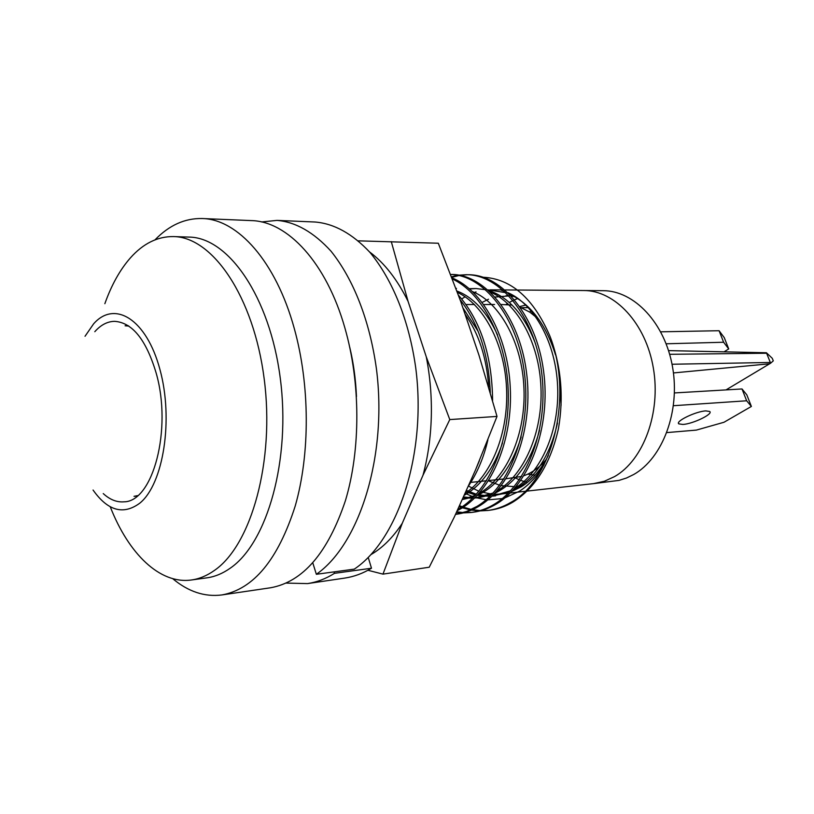 <?xml version="1.0" encoding="UTF-8"?>
<svg xmlns="http://www.w3.org/2000/svg" width="814" height="814" viewBox="0 0 814 814"><rect width="100%" height="100%" fill="white"/><g stroke="black" fill="none" stroke-linecap="round" stroke-linejoin="round"><path stroke-width="1.22" d="M527.33 482.499L520.838 480.443M519.342 479.822L515.109 477.787M524.45 484.686L516.269 486.446L522.944 485.724M514.214 486.64L501.271 485.653M499.623 485.256L488.471 480.83M103.246 493.579C109.88 499.664 116.758 502.411 123.901 501.831C152.93 501.973 172.415 429.192 156.146 373.005C146.133 339.642 132.244 322.425 114.479 321.337C107.316 321.499 100.753 324.959 94.8 331.695M461.711 298.952L465.12 296.774M473.738 292.684L476.027 291.911M487.993 289.855L505.952 292.684M509.422 294.068C530.504 303.897 545.858 324.186 555.514 354.924M559.36 372.069L561.08 405.036M548.341 455.433C541.127 469.597 532.102 480.046 521.255 486.803L511.874 491.391M583.648 290.527L583.791 290.527C614.885 290.405 645.838 323.351 653.357 368.111C661.1 412.81 643.487 460.124 614.58 476.587L604.415 481.237L593.732 483.597M104.853 303.693C111.487 284.992 119.994 269.729 130.382 257.906C143.193 243.508 157.57 236.396 173.494 236.579C212.495 236.894 253.703 296.632 264.174 378.775C274.918 460.826 251.495 544.79 214.642 570.278C207.122 575.651 199.379 578.886 191.422 579.985C159.839 584.462 128.592 553.764 110.236 506.746M173.494 236.579L189.072 237.088C228.368 237.423 269.79 296.693 280.26 378.144C291.005 459.503 267.389 542.806 230.26 568.172C222.68 573.524 214.886 576.75 206.868 577.848L191.422 579.985M85.032 336.274L93.641 323.809C114.642 299.837 146.439 319.078 159.9 369.353C173.697 419.322 163.431 484.055 139.876 503.103C123.443 515.293 107.845 510.938 93.061 490.038M483.16 277.248C511.182 278.724 533.394 298.239 549.786 335.795C561.111 365.547 563.98 396.55 558.414 428.825C550.478 463.665 535.266 488.115 512.789 502.187C505.453 506.542 497.72 509.228 489.59 510.246L487.566 510.49C495.695 509.472 503.428 506.786 510.754 502.431C553.225 479.955 573.432 395.136 549.786 335.795M559.34 371.896L561.08 405.25M544.088 464.713C537.159 476.271 528.937 485.113 519.424 491.229L504.934 497.883M475.854 469.139L479.375 460.755M490.303 392.684C488.614 354.344 478.54 323.331 460.073 299.654M467.897 486.864C477.045 473.483 483.719 457.794 487.901 439.825M492.582 400.61C492.144 355.932 480.759 320.777 458.424 295.167M457.661 509.574L459.544 508.475C489.377 490.343 510.327 441.371 508.17 389.662C506.318 338.003 481.827 292.541 452.36 278.978M457.132 510.754L461.701 508.221C492.022 489.825 513.064 439.723 510.246 387.261C507.794 335.053 481.929 289.753 451.953 277.889M455.514 514.346L466.503 511.487L476.953 506.42C510.327 486.477 531.766 428.886 524.379 372.476C517.48 317.134 483.719 275.112 450.641 274.46L451.455 274.46C484.747 274.186 519.088 315.801 526.363 371.316C534.147 427.95 512.678 486.121 479.07 506.166C471.764 510.582 464.072 513.298 455.982 514.316L455.504 514.377M463.359 512.901L470.879 512.515C478.988 511.487 486.711 508.791 494.027 504.405C527.706 484.493 549.216 426.821 541.432 370.706C534.157 315.69 499.745 274.44 466.33 274.705L458.872 275.163M457.824 275.325L451.526 276.791M470.879 512.515L472.944 512.26C481.064 511.243 488.776 508.536 496.092 504.161C529.792 484.259 551.302 426.668 543.518 370.614C536.243 315.669 501.821 274.471 468.386 274.735L466.33 274.705M467.358 274.725L459.9 275.356M458.842 275.539L451.76 277.401M456.42 512.342L462.291 512.871M456.664 511.803L463.298 512.576M464.377 512.617L471.917 512.372M459.035 506.542L461.243 507.387M462.393 507.794L470.38 509.89M471.469 510.093L479.141 510.866M480.189 510.887L487.566 510.49M459.442 505.636L462.199 506.756M463.339 507.183L471.347 509.442M472.446 509.666L480.128 510.582M481.186 510.622L488.573 510.358M506.094 478.734L521.56 476.465M524.002 475.681C532.193 472.72 539.59 467.338 546.194 459.503M528.958 307.651L521.286 307.672M519.82 306.542L526.139 304.996M535.032 475.203L527.757 474.135M506.064 304.497L507.621 303.48M509.289 302.462L513.115 300.447M514.621 299.766L517.724 298.545M538.878 319.454L529.904 312.21L520.35 307.305M512.047 305.047L501.231 304.497M509.137 492.317L500.773 494.047L493.854 494.302M492.063 494.19L480.443 491.809M478.917 491.269L468.437 486.08M502.299 498.585L487.861 499.867M486.172 499.735L475.173 497.537M473.717 497.069L465.008 493.274M353.032 363.319L352.055 358.994M478.083 331.247L462.871 307.773M464.051 495.39C481.003 485.826 493.813 468.355 502.482 442.989M497.537 334.93C486.874 311.843 473.331 297.212 456.898 291.025M462.352 499.562L474.002 496.784M477.157 495.502C497.242 486.162 511.925 466.636 521.184 436.925M463.37 496.896L472.822 497.964M474.745 497.954L479.151 497.659L491.707 494.556M494.892 493.213C516.035 482.855 530.911 461.894 539.519 430.341M535.47 343.589C524.389 314.855 508.821 297.171 488.787 290.557M485.755 289.733L476.068 288.543L469.729 288.97M466.31 490.384L476.373 494.24M477.95 494.647L490.16 496.113M492.073 496.072L509.086 492.368M512.291 490.954C534.676 479.405 549.745 456.756 557.488 423.015M488.736 387.271C486.711 357.865 478.815 333.506 465.048 314.194M464.936 493.426C491.086 476.302 508.719 433.201 506.542 388.207C504.619 343.427 483.16 304.131 457.407 292.419M462.199 499.501L475.376 495.339M479.029 493.447C506.44 478.174 525.986 434.411 523.951 388.431C522.293 342.531 499.531 302.34 472.731 291.707M456.481 288.39L455.911 288.39M463.034 497.659L472.527 498.26M474.552 498.148L493.182 493.019M496.876 491.046C523.921 475.396 542.938 432.539 540.964 387.576C539.316 342.714 517.094 303.286 490.557 292.206M476.068 288.543L469.383 288.675M465.73 491.676L475.641 495.044M477.248 495.4L489.906 496.347M491.931 496.204L510.653 490.73M514.387 488.654C541.066 472.68 559.554 430.708 557.631 386.742C555.993 342.877 534.31 304.212 508.058 292.725M504.466 291.3L501.302 290.293M482.203 302.381L488.522 299.226M495.217 297.039L509.126 295.899M511.416 296.133L514.631 296.672M368.243 557.478L371.489 568.233C362.983 573.392 354.1 576.668 344.851 578.072L307.56 583.597L286.243 583.099M261.569 221.957L277.035 220.391L315.14 222.019C334.137 223.606 352.401 233.72 369.932 252.36C392.674 279.924 409.066 320.451 415.74 367.908C426.831 453.195 398.229 539.947 354.273 569.139L316.351 574.287L312.81 562.912M349.755 347.303C353.5 362.891 355.738 379.324 356.471 396.591M371.489 568.233L334.473 573.331C325.885 578.754 316.911 582.173 307.56 583.597M277.035 220.391C295.696 221.968 313.685 232.234 331.003 251.18C353.459 279.202 369.698 320.411 376.424 368.813C387.586 455.718 359.615 544.322 316.351 574.287M334.473 573.331L334.045 571.886M423.015 475.183C427.92 457.041 430.677 437.739 431.288 417.277C431.827 396.784 430.148 376.628 426.261 356.807L449.776 419.576L423.015 475.183L402.269 523.29L382.967 574.124L367.928 570.278M358.445 240.842L438.298 243.223L460.714 301.424L478.968 355.199L497.008 416.422L449.776 419.576M497.008 416.422L475.447 470.105L454.365 516.91L429.232 567.226L382.967 574.124M391.29 241.636L408.079 301.384L426.261 356.807M408.079 301.384C397.273 279.497 384.422 263.003 369.525 251.902M371.082 554.527C382.651 547.791 393.05 537.382 402.269 523.29M154.996 239.855C169.139 225.254 184.88 218.142 202.218 218.528L251.323 220.594C287.515 221.286 326.353 262.556 344.892 327.961C360.673 382.743 360.765 449.755 345.411 500.681C327.859 552.94 302.889 581.969 270.502 587.779L221.876 594.942C204.67 597.13 188.278 591.697 172.69 578.652M202.218 218.528C237.668 219.159 275.936 261.436 294.322 328.653C309.971 384.93 310.205 453.815 295.217 506.023C278.062 559.584 253.622 589.224 221.876 594.942M614.58 476.587L604.415 481.237L593.874 483.587L619.047 480.382L626.505 478.011L633.719 474.501C662.667 458.19 680.311 411.436 672.598 367.297C665.099 323.097 634.157 290.557 603.021 290.679L583.791 290.527C614.885 290.405 645.838 323.351 653.357 368.111C661.1 412.81 643.487 460.124 614.58 476.587M529.487 311.935L531.898 310.724M531.481 313.278L536.741 316.534M543.03 464.743L541.992 464.072M726.037 389.896L770.624 363.186L766.422 352.757L668.569 350.62M766.422 352.757L772.262 358.282L773.3 360.856L770.624 363.186M705.799 410.897L709.716 411.487C713.471 414.011 692.856 423.931 682.905 424.45L678.835 423.88C674.908 421.449 695.817 411.335 705.799 410.897M674.43 392.938L742.012 388.96L746.804 394.831L751.383 406.451L723.992 422.263L696.367 430.097L666.859 432.59M673.463 405.708L746.662 400.783L751.383 406.451M742.012 388.96L746.662 400.783M660.744 331.817L719.088 330.718L724.246 337.596L728.713 348.931L724.104 351.811M666.167 343.783L723.626 342.246L728.713 348.931M719.088 330.718L723.626 342.246M128.765 326.058L125.102 325.773L128.286 325.732M137.179 496.021L134.015 496.316L137.627 495.645M766.361 353.245L669.668 354.304M770.075 362.474L672.038 364.245M769.718 363.777L673.443 372.944M490.109 289.825L502.93 289.916M505.006 289.937L583.791 290.527M503.968 478.947L488.644 480.545M486.477 480.769L470.838 482.387M494.607 304.507L483.781 304.517M474.491 304.528L465.974 304.538M500.773 494.047L508.262 493.203M510.337 492.969L525.02 491.32M527.065 491.096L593.874 483.587M479.151 497.659L476.373 497.975M495.634 495.797L492.908 496.102M505.891 295.767L509.015 295.777M511.09 295.787L513.024 295.797M678.51 423.026L678.835 423.88"/></g></svg>
